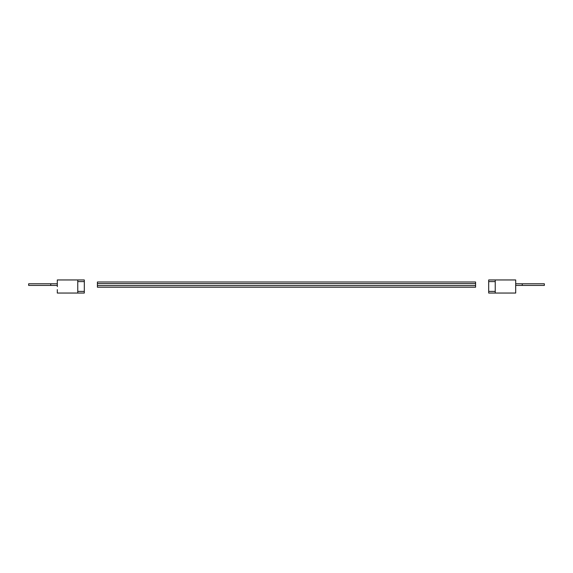 <?xml version="1.0" encoding="UTF-8"?>
<svg xmlns="http://www.w3.org/2000/svg" width="573" height="573" viewBox="0 0 573 573"><rect width="100%" height="100%" fill="white"/><g stroke="black" fill="none" stroke-linecap="round" stroke-linejoin="round"><path stroke-width="0.86" d="M495.237 293.047L488.69 293.047L488.69 279.953L495.237 279.953L495.237 293.047L515.7 293.047L515.7 289.587M544.35 285.426L515.7 285.426L515.7 283.785L544.35 283.785L544.35 285.426M515.7 289.558L515.671 285.311M515.7 285.318L515.7 279.953L495.237 279.953M515.65 286.35L515.671 287.646M515.7 287.646L515.7 289.179M50.753 285.426L50.753 283.785L28.65 283.785L28.65 285.426L57.3 285.426L57.3 279.953L84.31 279.953L84.31 293.047L77.763 293.047L77.763 279.953M57.3 283.377L57.3 282.102M57.3 283.821L57.35 286.636M57.3 289.623L57.3 293.047L77.763 293.047M97.41 287.223L97.41 281.988L475.59 281.988L475.59 287.223L97.41 287.223M50.753 283.785L57.3 283.785M522.247 285.426L522.247 283.785M495.237 291.413L488.69 291.413M495.237 281.587L488.69 281.587M475.59 285.583L97.41 285.583M475.59 283.621L97.41 283.621M77.763 291.413L84.31 291.413M77.763 281.587L84.31 281.587"/></g></svg>
